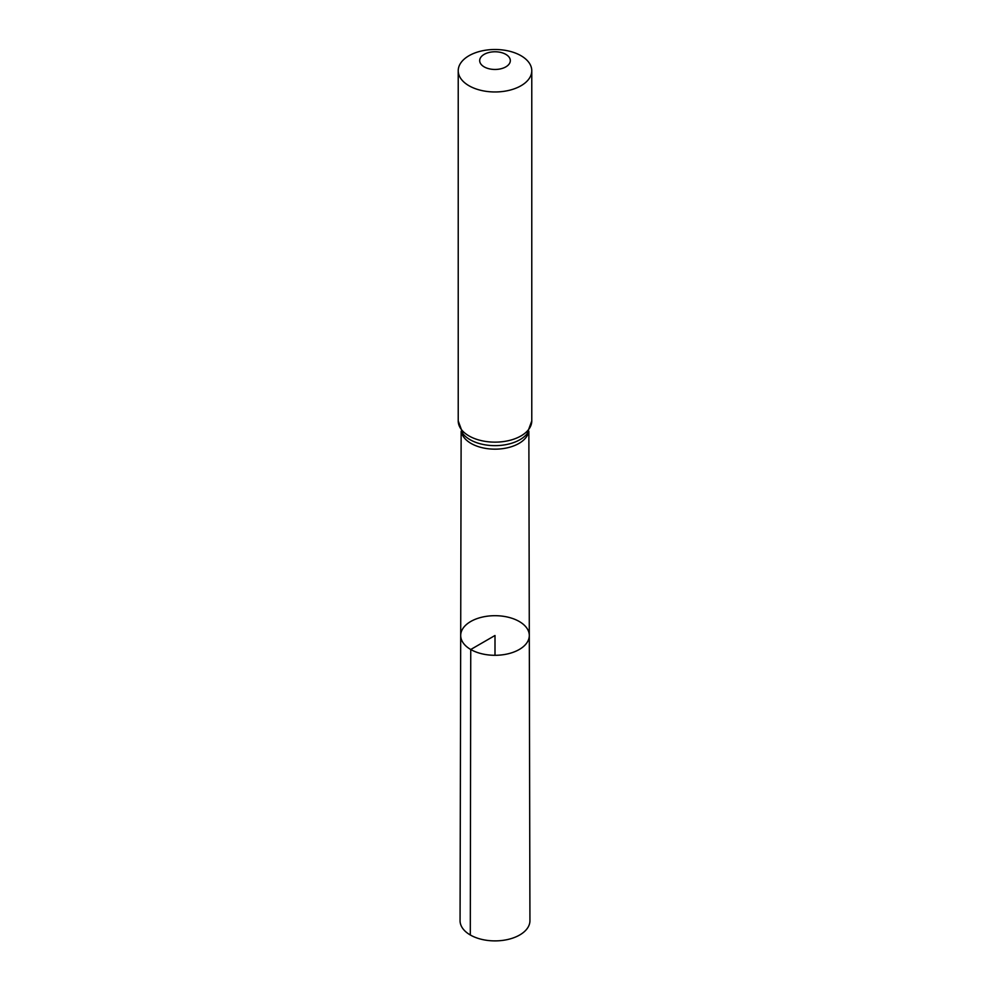 <?xml version="1.0" encoding="UTF-8"?>
<svg xmlns="http://www.w3.org/2000/svg" width="990" height="990" viewBox="0 0 990 990"><rect width="100%" height="100%" fill="white"/><g stroke="black" fill="none" stroke-linecap="round" stroke-linejoin="round"><path stroke-width="1.49" d="M470.745 649.502A34.303 19.8 0 0 0 508.142 653.784A34.303 19.8 0 0 0 529.304 635.469A34.303 19.8 0 0 0 495 615.693A34.303 19.8 0 0 0 460.696 635.469A34.303 19.8 0 0 0 470.745 649.502A34.303 19.8 0 0 0 508.142 653.784A34.303 19.8 0 0 0 529.304 635.469L529.935 920.688A34.935 20.171 0 0 1 508.39 939.349A34.935 20.171 0 0 1 470.3 934.981A34.935 20.171 0 0 1 460.065 920.688L460.696 635.469A34.303 19.8 0 0 0 470.745 649.502M484.172 66.874A15.32 8.848 180 0 1 491.04 52.074A15.32 8.848 180 0 1 509.8 62.902A15.32 8.848 180 0 1 484.172 66.874M469 85.746A36.779 21.236 180 0 1 458.221 70.736A36.779 21.236 180 0 1 495 49.5A36.779 21.236 180 0 1 531.779 70.736A36.779 21.236 180 0 1 509.07 90.35A36.779 21.236 180 0 1 469 85.746M495 655.293L495 635.493L470.745 649.502L470.3 934.981M528.697 431.492A33.846 19.54 180 0 1 506.447 448.012A33.846 19.54 180 0 1 471.067 443.433A33.846 19.54 180 0 1 461.303 431.492M469 435.934A36.779 21.236 180 0 1 458.221 420.911L462.949 433.818A35.306 20.382 180 0 0 470.027 439.671A35.306 20.382 180 0 0 527.051 433.818L531.779 420.911A36.779 21.236 180 0 1 509.07 440.525A36.779 21.236 180 0 1 469 435.934M461.142 431.232L460.696 635.469M528.858 431.232L529.304 635.469M458.221 70.736L458.221 420.911M531.779 70.736L531.779 420.911"/></g></svg>
